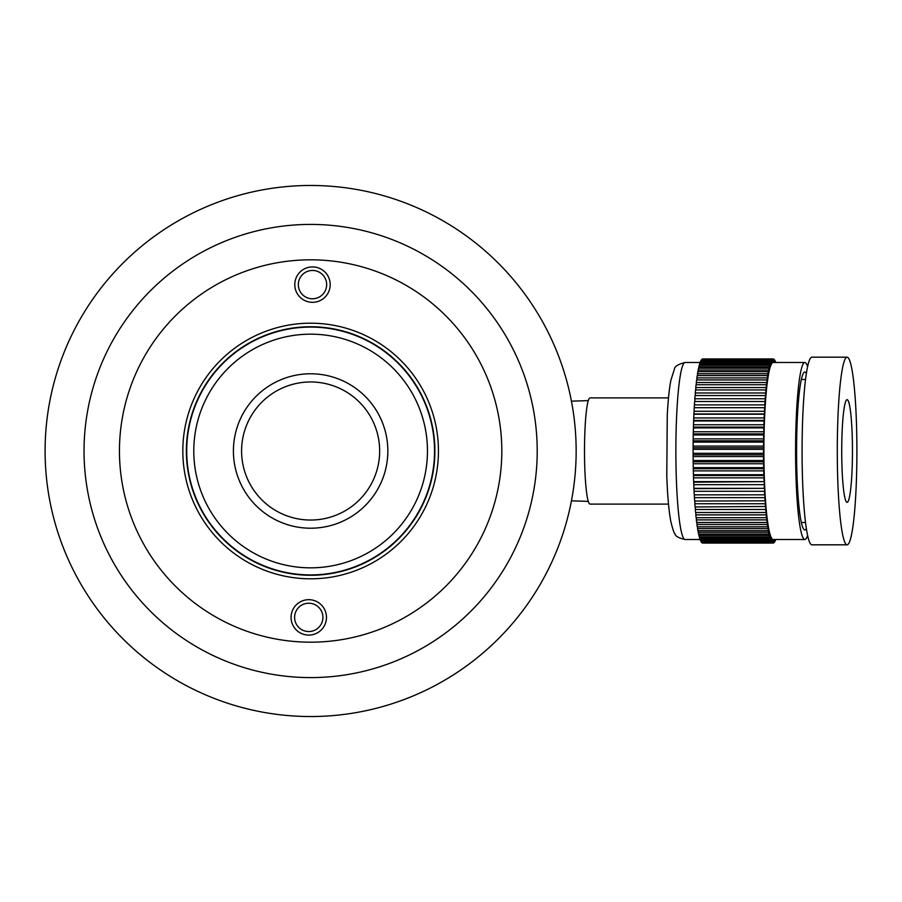 <?xml version="1.0" encoding="UTF-8"?>
<svg xmlns="http://www.w3.org/2000/svg" width="902" height="902" viewBox="0 0 902 902"><rect width="100%" height="100%" fill="white"/><g stroke="black" fill="none" stroke-linecap="round" stroke-linejoin="round"><path stroke-width="1.35" d="M344.699 390.961A69.037 69.037 0 0 0 241.589 451.507A69.037 69.037 0 0 0 345.59 510.532A69.037 69.037 0 0 0 344.699 390.961M348.736 383.846A77.211 77.211 0 0 1 349.728 517.579A77.211 77.211 0 0 1 233.415 451.575A77.211 77.211 0 0 1 348.736 383.846M371.782 343.234A123.912 123.912 0 0 1 373.383 557.853A123.912 123.912 0 0 1 186.714 451.925A123.912 123.912 0 0 1 371.782 343.234A123.912 123.912 0 0 1 373.383 557.853A123.912 123.912 0 0 1 186.714 451.925A123.912 123.912 0 0 1 371.782 343.234M847.091 357.181L811.879 357.181A93.819 9.809 90 0 0 803.344 404.93A93.819 9.809 90 0 0 803.49 499.573A93.819 9.809 90 0 0 811.879 544.819L847.091 544.819A93.819 9.809 90 0 0 856.9 451A93.819 9.809 90 0 0 847.091 357.181A93.819 9.809 90 0 0 838.556 404.93A93.819 9.809 90 0 0 838.702 499.573A93.819 9.809 90 0 0 847.091 544.819M842.502 477.575A51.335 5.367 90 0 0 847.091 502.335A51.335 5.367 90 0 0 852.458 451A51.335 5.367 90 0 0 847.091 399.665A51.335 5.367 90 0 0 842.423 425.789A51.335 5.367 90 0 0 842.502 477.575M775.641 539.509L775.63 539.937A92.049 9.618 -90 0 1 775.224 540.884L774.919 540.884M774.965 539.509L774.897 541.527A92.049 9.618 -90 0 1 774.48 542.158L774.164 542.158M774.48 542.158L774.277 539.565L774.153 542.553A92.049 9.618 -90 0 1 773.736 542.88L773.397 542.88M773.736 542.88L773.555 540.14L773.397 543.027A92.049 9.618 -90 0 1 773.149 543.049L702.737 543.049A92.049 9.618 -90 0 1 702.557 543.038L702.557 542.914M773.149 543.049A92.049 9.618 -90 0 1 772.98 543.038L702.557 543.038M772.98 543.038L772.822 540.163L772.642 542.914L702.218 542.914A92.049 9.618 -90 0 1 701.801 542.621L701.79 542.249M772.642 542.914A92.049 9.618 -90 0 1 772.225 542.621L701.801 542.621M772.225 542.621L772.089 539.633L771.886 542.249L701.463 542.249A92.049 9.618 -90 0 1 701.057 541.64L701.034 541.02M771.886 542.249A92.049 9.618 -90 0 1 771.481 541.64L701.057 541.64M771.481 541.64L771.368 538.562L771.142 541.02L700.719 541.02A92.049 9.618 -90 0 1 700.313 540.106L700.29 539.227M771.142 541.02A92.049 9.618 -90 0 1 770.736 540.106L700.313 540.106M770.736 540.106L770.658 536.949L770.409 539.227L699.986 539.227A92.049 9.618 -90 0 1 699.591 538.009L699.569 536.904M770.409 539.227A92.049 9.618 -90 0 1 770.015 538.009L699.591 538.009M770.015 538.009L769.958 534.807L769.699 536.904L699.275 536.904A92.049 9.618 -90 0 1 698.892 535.393L698.881 534.04M769.699 536.904A92.049 9.618 -90 0 1 769.305 535.393L698.892 535.393M769.305 535.393L769.282 532.146L769 534.04L698.576 534.04A92.049 9.618 -90 0 1 698.204 532.248L698.204 530.669M769 534.04A92.049 9.618 -90 0 1 768.628 532.248L698.204 532.248M768.628 532.248L768.628 528.989L768.335 530.669L697.911 530.669A92.049 9.618 -90 0 1 697.562 528.606L697.573 526.802M768.335 530.669A92.049 9.618 -90 0 1 767.974 528.606L697.562 528.606M767.974 528.606L767.997 525.347L767.692 526.802L697.269 526.802A92.049 9.618 -90 0 1 696.942 524.479L696.964 522.472M767.692 526.802A92.049 9.618 -90 0 1 767.354 524.479L696.942 524.479M767.354 524.479L767.399 521.255L767.083 522.472L696.671 522.472A92.049 9.618 -90 0 1 696.355 519.902L696.4 517.703M767.083 522.472A92.049 9.618 -90 0 1 766.768 519.902L696.355 519.902M766.768 519.902L766.847 516.722L766.52 517.703L696.107 517.703A92.049 9.618 -90 0 1 695.803 514.895L695.882 512.516M766.52 517.703A92.049 9.618 -90 0 1 766.226 514.895L695.803 514.895M766.226 514.895L766.328 511.784L765.99 512.516L695.577 512.516A92.049 9.618 -90 0 1 695.307 509.506L695.408 506.958M765.99 512.516A92.049 9.618 -90 0 1 765.719 509.506L695.307 509.506M765.719 509.506L765.854 506.473L695.092 506.958A92.049 9.618 -90 0 1 694.844 503.744L694.98 501.05M765.516 506.958A92.049 9.618 -90 0 1 765.268 503.744L694.844 503.744M765.268 503.744L765.415 500.824L694.653 501.05A92.049 9.618 -90 0 1 694.439 497.667L694.269 494.826A92.049 9.618 -90 0 1 694.078 491.297L693.942 488.343A92.049 9.618 -90 0 1 693.773 484.678L693.661 481.634A92.049 9.618 -90 0 1 693.525 477.857L693.435 474.723A92.049 9.618 -90 0 1 693.334 470.867L693.266 467.676A92.049 9.618 -90 0 1 693.198 463.752L693.164 460.516A92.049 9.618 -90 0 1 693.131 456.559L693.119 453.311A92.049 9.618 -90 0 1 693.108 449.331L693.119 446.084A92.049 9.618 -90 0 1 693.153 442.115L693.198 438.879A92.049 9.618 -90 0 1 693.255 434.956L693.322 431.765A92.049 9.618 -90 0 1 693.424 427.898L693.514 424.752A92.049 9.618 -90 0 1 693.638 420.975L693.751 417.919A92.049 9.618 -90 0 1 693.909 414.243L694.055 411.278A92.049 9.618 -90 0 1 694.236 407.727L694.405 404.885A92.049 9.618 -90 0 1 694.619 401.491L765.043 401.491A92.049 9.618 -90 0 0 764.828 404.885L694.405 404.885M765.076 501.05A92.049 9.618 -90 0 1 764.862 497.667L694.439 497.667M694.269 494.826L764.693 494.826A92.049 9.618 -90 0 1 764.501 491.297L694.078 491.297M693.942 488.343L764.355 488.343A92.049 9.618 -90 0 1 764.197 484.678L693.773 484.678M693.661 481.634L764.084 481.634A92.049 9.618 -90 0 1 763.949 477.857L693.525 477.857M693.435 474.723L763.859 474.723A92.049 9.618 -90 0 1 763.757 470.867L693.334 470.867M693.266 467.676L763.69 467.676A92.049 9.618 -90 0 1 763.622 463.752L693.198 463.752M693.164 460.516L763.577 460.516A92.049 9.618 -90 0 1 763.543 456.559L693.131 456.559M693.119 453.311L763.532 453.311A92.049 9.618 -90 0 1 763.532 449.331L693.108 449.331M693.119 446.084L763.543 446.084A92.049 9.618 -90 0 1 763.577 442.115L693.153 442.115M693.198 438.879L763.611 438.879A92.049 9.618 -90 0 1 763.678 434.956L693.255 434.956M693.322 431.765L763.746 431.765A92.049 9.618 -90 0 1 763.836 427.898L693.424 427.898M693.514 424.752L763.926 424.752A92.049 9.618 -90 0 1 764.062 420.975L693.638 420.975M693.751 417.919L764.174 417.919A92.049 9.618 -90 0 1 764.332 414.243L693.909 414.243M694.055 411.278L764.468 411.278A92.049 9.618 -90 0 1 764.659 407.727L694.236 407.727M694.811 398.774A92.049 9.618 -90 0 1 695.047 395.55L765.471 395.55A92.049 9.618 -90 0 0 765.234 398.774L694.811 398.774L694.946 401.491M695.262 392.99A92.049 9.618 -90 0 1 695.532 389.957L765.956 389.957A92.049 9.618 -90 0 0 765.685 392.99L695.262 392.99L695.374 395.55M695.758 387.567A92.049 9.618 -90 0 1 696.051 384.737L766.474 384.737A92.049 9.618 -90 0 0 766.181 387.567L695.758 387.567L695.837 389.957M696.299 382.527A92.049 9.618 -90 0 1 696.615 379.934L767.038 379.934A92.049 9.618 -90 0 0 766.723 382.527L696.299 382.527L696.355 384.737M696.885 377.904A92.049 9.618 -90 0 1 697.223 375.559L767.636 375.559A92.049 9.618 -90 0 0 767.309 377.904L696.885 377.904L696.919 379.934M697.505 373.744A92.049 9.618 -90 0 1 697.855 371.658L768.278 371.658A92.049 9.618 -90 0 0 767.918 373.744L697.505 373.744L697.517 375.559M698.148 370.057A92.049 9.618 -90 0 1 698.52 368.242L768.944 368.242A92.049 9.618 -90 0 0 768.572 370.057L698.148 370.057L698.148 371.658M698.824 366.866A92.049 9.618 -90 0 1 699.208 365.333L769.631 365.333A92.049 9.618 -90 0 0 769.248 366.866L698.824 366.866L698.813 368.242M699.535 364.194A92.049 9.618 -90 0 1 699.929 362.954L770.342 362.954A92.049 9.618 -90 0 0 769.947 364.194L699.535 364.194L699.512 365.333M700.256 362.063A92.049 9.618 -90 0 1 700.651 361.116L771.075 361.116A92.049 9.618 -90 0 0 770.669 362.063L700.256 362.063L700.234 362.954M700.989 360.473A92.049 9.618 -90 0 1 701.395 359.842L771.819 359.842A92.049 9.618 -90 0 0 771.413 360.473L700.989 360.473L700.967 361.116M701.733 359.447A92.049 9.618 -90 0 1 702.151 359.12L772.574 359.12A92.049 9.618 -90 0 0 772.157 359.447L701.722 359.842M702.489 359.12L702.489 358.973A92.049 9.618 -90 0 1 702.737 358.951L773.149 358.951A92.049 9.618 -90 0 1 773.33 358.962L773.488 361.837L773.668 359.086A92.049 9.618 -90 0 1 774.085 359.379L774.22 362.367L774.423 359.751A92.049 9.618 -90 0 1 774.829 360.36L774.908 362.491M702.489 358.973L772.913 358.973A92.049 9.618 -90 0 1 773.149 358.951M774.852 360.98L775.168 360.98A92.049 9.618 -90 0 1 775.573 361.894L775.585 362.491M807.606 535.45A88.509 9.257 -90 0 1 804.843 539.509L773.149 539.509A88.509 9.257 -90 0 1 763.904 451A88.509 9.257 -90 0 1 773.149 362.491L804.843 362.491A88.509 9.257 -90 0 1 807.606 366.55M804.843 539.509A88.509 9.257 -90 0 1 795.587 451A88.509 9.257 -90 0 1 804.843 362.491M806.365 528.583A78.948 8.253 -90 0 1 803.975 529.508A78.948 8.253 -90 0 1 796.59 451A78.948 8.253 -90 0 1 803.975 372.492A78.948 8.253 -90 0 1 806.365 373.417M775.021 362.491L775.168 360.98M772.574 359.12L772.755 361.86L772.913 358.973M771.819 359.842L772.022 362.435L772.157 359.447M771.075 361.116L771.3 363.562L771.413 360.473M770.342 362.954L770.59 365.22L770.669 362.063M769.631 365.333L769.891 367.407L769.947 364.194M768.944 368.242L769.214 370.102L769.248 366.866M768.278 371.658L768.572 373.304L768.572 370.057M767.636 375.559L767.918 373.744M767.038 379.934L767.309 377.904M766.474 384.737L766.723 382.527M765.956 389.957L766.181 387.567M765.471 395.55L765.685 392.99M765.043 401.491L765.234 398.774M694.585 407.681L764.997 407.681L764.828 404.885M694.247 413.928L764.671 413.928L764.468 411.278M693.976 420.411L764.389 420.411L764.174 417.919M764.389 420.411L764.062 420.975M693.751 427.086L764.163 427.086L763.926 424.752M764.163 427.086L763.836 427.898M693.582 433.896L763.994 433.896L763.746 431.765M763.994 433.896L763.678 434.956M693.469 440.819L763.893 440.819L763.611 438.879M763.893 440.819L763.577 442.115M693.413 447.809L763.836 447.809L763.543 446.084M763.836 447.809L763.532 449.331M693.413 454.811L763.836 454.811L763.532 453.311M763.836 454.811L763.543 456.559M693.48 461.79L763.893 461.79L763.577 460.516M763.893 461.79L763.622 463.752M693.593 468.713L764.017 468.713L763.69 467.676M764.017 468.713L763.757 470.867M693.762 475.512L764.186 475.512L763.859 474.723M764.186 475.512L763.949 477.857M693.999 482.164L764.084 481.634M764.411 482.164L764.197 484.678M694.281 488.636L764.355 488.343M764.693 488.636L764.501 491.297M694.608 494.86L764.693 494.826M765.031 494.86L764.862 497.667M775.1 539.509L775.224 540.884M668.506 504.105L590.066 504.105A53.105 5.547 -90 0 1 584.507 450.786A53.105 5.547 -90 0 1 590.066 397.895L668.506 397.895M310.626 259.821A191.179 191.179 0 0 0 145.064 546.589A191.179 191.179 0 0 0 476.2 546.589A191.179 191.179 0 0 0 310.626 259.821M310.626 185.474A265.526 265.526 0 0 1 540.58 583.763A265.526 265.526 0 0 1 80.673 583.763A265.526 265.526 0 0 1 310.626 185.474A265.526 265.526 0 0 1 540.58 583.763A265.526 265.526 0 0 1 80.673 583.763A265.526 265.526 0 0 1 310.626 185.474M309.239 575.262A124.262 124.262 0 0 0 418.934 390.081A124.262 124.262 0 0 0 203.717 387.668A124.262 124.262 0 0 0 309.239 575.262M312.295 302.317A17.702 17.702 0 0 1 297.265 275.595A17.702 17.702 0 0 1 327.922 275.933A17.702 17.702 0 0 1 312.295 302.317M308.563 635.087A17.702 17.702 0 0 1 293.533 608.365A17.702 17.702 0 0 1 324.19 608.703A17.702 17.702 0 0 1 308.563 635.087M309.194 578.802A127.802 127.802 0 0 1 200.672 385.864A127.802 127.802 0 0 1 422.023 388.345A127.802 127.802 0 0 1 309.194 578.802M308.608 631.547A14.161 14.161 0 0 0 321.101 610.44A14.161 14.161 0 0 0 296.578 610.169A14.161 14.161 0 0 0 308.608 631.547M312.34 298.776A14.161 14.161 0 0 0 324.833 277.669A14.161 14.161 0 0 0 300.31 277.399A14.161 14.161 0 0 0 312.34 298.776M368.287 349.39A116.832 116.832 0 0 0 193.795 451.868A116.832 116.832 0 0 0 369.797 551.742A116.832 116.832 0 0 0 368.287 349.39M685.125 539.509A88.509 9.257 -90 0 1 675.88 451A88.509 9.257 -90 0 1 685.125 362.491C678.236 364.171 674.651 366.415 674.358 369.256L670.829 380.475C669.228 388.942 668.044 400.488 667.266 415.089L666.781 475.839C667.469 495.412 668.81 510.588 670.795 521.379C672.824 529.621 674.211 533.747 674.967 533.747C675.203 536.115 678.586 538.032 685.125 539.509L700.302 539.509M310.626 224.418A226.582 226.582 0 0 1 506.856 564.291A226.582 226.582 0 0 1 114.396 564.291A226.582 226.582 0 0 1 310.626 224.418A226.582 226.582 0 0 1 506.856 564.291A226.582 226.582 0 0 1 114.396 564.291A226.582 226.582 0 0 1 310.626 224.418M805.531 379.483L801.348 379.483M805.531 522.517L801.348 522.517M700.245 362.491L685.125 362.491M571.44 500.847L588.307 501.377M571.44 401.153L588.307 400.623"/></g></svg>
